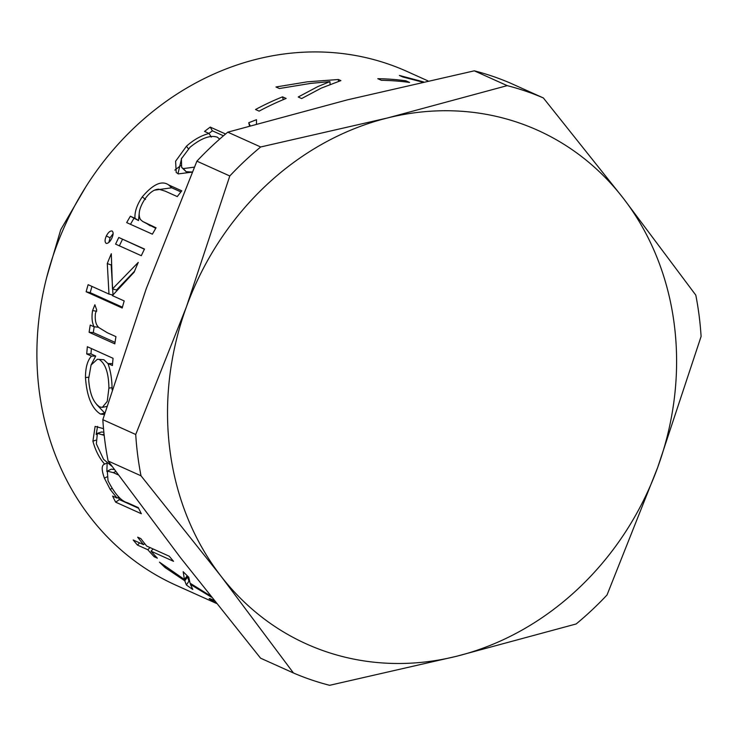 <?xml version="1.0" encoding="UTF-8"?>
<svg xmlns="http://www.w3.org/2000/svg" width="738" height="738" viewBox="0 0 738 738"><rect width="100%" height="100%" fill="white"/><g stroke="black" fill="none" stroke-linecap="round" stroke-linejoin="round"><path stroke-width="1.11" d="M422.533 82.112L402.828 76.983L399.396 75.442L423.529 81.89M377.782 78.689A281.667 248.697 -65.8 0 1 405.946 80.82L409.553 82.444A281.667 248.697 -65.8 0 0 381.389 80.313L377.782 78.689M216.363 603.398L175.819 585.151A281.667 248.697 -65.8 0 1 40.461 307.7A281.667 248.697 -65.8 0 1 256.953 59.141A281.667 248.697 -65.8 0 1 407.062 71.475L427.985 80.894M307.34 81.826L338.401 79.501L340.873 80.608L321.298 88.108L301.657 98.551L298.226 97.001L317.866 86.567L329.923 81.614L310.772 83.376L279.388 88.523L275.957 86.983L307.34 81.826M216.059 603.02L209.149 598.61M209.629 598.601L209.407 599.007C208.66 598.186 209.979 598.536 213.365 600.059A281.667 248.697 -65.8 0 0 214.029 600.455M211.419 597.171L190.45 584.431L192.784 589.431A281.667 248.697 -65.8 0 1 186.4 585.003L184.786 580.806L165.137 567.596A281.667 248.697 -65.8 0 1 159.473 562.162L184.417 579.487L183.181 571.729A281.667 248.697 -65.8 0 0 188.78 577.227L190.053 583.177L210.321 595.787M151.004 551.166A281.667 248.697 -65.8 0 0 157.36 558.177L154.205 556.756A281.667 248.697 -65.8 0 1 147.849 549.745L137.471 545.078A281.667 248.697 -65.8 0 1 133.181 539.995L143.559 544.662A281.667 248.697 -65.8 0 1 137.665 537.181L140.82 538.602A281.667 248.697 -65.8 0 0 146.714 546.083L169.26 556.231A281.667 248.697 -65.8 0 0 173.55 561.314L151.004 551.166L153.117 548.971M118.246 474.885L113.32 472.671L107.314 471.121L108.034 480.752C114.648 493.75 121.133 501.084 127.489 502.762L138.301 507.633A281.667 248.697 -65.8 0 0 141.345 513.731L115.645 502.154A281.667 248.697 -65.8 0 1 112.6 496.065L117.065 498.067L110.202 489.442L104.436 478.215C101.383 469.783 101.457 465.078 104.648 464.11C99.344 458.16 95.433 450.521 92.914 441.223L95.11 426.407L103.514 428.64M104.206 464.303L106.955 463.049M104.196 435.355L97.37 433.326L96.346 443.824L103.532 459.304L112.047 466.398M104.39 414.571L100.46 414.064C91.807 408.575 86.807 396.398 85.47 377.552C85.479 367.589 87.481 360.448 91.484 356.103L86.733 353.963A281.667 248.697 -65.8 0 1 87.352 346.731L113.052 358.299A281.667 248.697 -65.8 0 0 112.434 365.541L107.988 363.539C110.728 371.26 112.084 380.005 112.075 389.756L112.075 389.775M89.113 332.275A281.667 248.697 -65.8 0 1 90.248 325.061L94.03 326.768C92.001 322.423 91.512 317.036 92.573 310.587L94.879 304.766L96.696 309.923L95.433 313.373C94.741 320.089 95.839 324.803 98.717 327.488L107.314 332.746L115.949 336.639A281.667 248.697 -65.8 0 0 114.814 343.843L89.113 332.275L93.302 332.58A276.971 244.546 -65.8 0 1 94.206 326.786M86.143 291.768A281.667 248.697 -65.8 0 1 88.126 284.693L108.984 294.084L107.287 263.549A281.667 248.697 -65.8 0 1 111.3 253.743L112.48 288.909L138.255 262.405A281.667 248.697 -65.8 0 0 134.159 272.165L112.351 295.606L124.196 300.938A281.667 248.697 -65.8 0 0 122.213 308.014L86.143 291.768L90.211 292.672A276.971 244.546 -65.8 0 1 91.955 286.418M115.598 244.13A281.667 248.697 -65.8 0 1 118.8 237.488L144.5 249.057A281.667 248.697 -65.8 0 0 141.299 255.699L115.598 244.13M106.346 235.957C108.237 232.341 110.156 230.699 112.111 231.012C113.551 232.249 113.431 234.712 111.752 238.392C109.925 241.953 108.062 243.605 106.171 243.346C104.676 242.119 104.731 239.656 106.346 235.957L110.063 237.784L113.098 233.734M126.678 222.599A281.667 248.697 -65.8 0 1 130.368 216.234L134.999 218.319C134.528 211.917 136.945 204.777 142.249 196.898C153.061 184.159 161.871 180.173 168.661 184.934L181.788 190.847A281.667 248.697 -65.8 0 0 177.258 196.585L165.164 191.142L158.79 189.196C154.113 189.269 149.408 192.664 144.676 199.361C139.242 208.042 137.84 214.767 140.46 219.537L142.683 221.465L156.069 227.802A281.667 248.697 -65.8 0 0 152.379 234.167L126.678 222.599M192.249 172.111L178.292 173.9L176.207 172.452L175.607 161.244L186.446 146.225C193.531 139.851 201.068 135.589 209.038 133.458L204.546 131.438A281.667 248.697 -65.8 0 1 210.229 127.093L225.579 134.002M249.527 125.93L248.752 122.739L256.483 119.694L256.464 123.966M255.523 109.51A281.667 248.697 -65.8 0 1 282.543 96.844L286.15 98.468A281.667 248.697 -65.8 0 0 259.13 111.134L255.523 109.51M174.851 170.1L180.653 165.635M46.771 277.082L60.756 229.656L85.663 187.111M456.545 656.276A281.667 248.697 -65.8 0 1 220.893 576.046A281.667 248.697 -65.8 0 1 186.41 306.879A281.667 248.697 -65.8 0 1 387.579 117.951A281.667 248.697 -65.8 0 1 623.241 198.19A281.667 248.697 -65.8 0 1 657.715 467.357A281.667 248.697 -65.8 0 1 456.545 656.276L329.637 685.307A313.502 276.805 -65.8 0 1 293.456 672.982L220.893 576.046L141.013 475.807A313.502 276.805 -65.8 0 1 135.727 434.488L186.41 306.879L229.795 175.976A313.502 276.805 -65.8 0 1 260.671 146.973L387.579 117.951L507.19 85.636A313.502 276.805 -65.8 0 1 543.362 97.951L623.241 198.19L695.805 295.135A313.502 276.805 -65.8 0 1 701.1 336.454L657.715 467.357L607.033 594.966A313.502 276.805 -65.8 0 1 576.147 623.97L456.545 656.276M135.727 434.488L102.831 419.682A313.502 276.805 114.2 0 0 108.126 461.001L141.013 475.807M293.456 672.982L260.569 658.176L180.699 557.946L108.126 461.001M543.362 97.951L510.475 83.154A313.502 276.805 114.2 0 0 474.294 70.83L507.19 85.636M260.671 146.973L227.784 132.167A313.502 276.805 114.2 0 0 196.898 161.17L229.795 175.976M196.898 161.17L146.216 288.779L102.831 419.682M474.294 70.83L347.386 99.851L227.784 132.167M405.946 80.82L405.725 81.946M329.923 81.614L330.117 84.381M338.401 79.501L338.465 81.383M282.543 96.844L283.281 99.648M248.752 122.739L250.164 125.746M210.229 127.093L212.396 130.82L223.466 135.801M177.959 173.734L181.677 158.107M186.446 146.225L188.402 148.818M209.038 133.458L211.308 137.111M208.955 133.421A276.971 244.546 -65.8 0 1 212.396 130.82M219.61 139.039L217.258 137.157C210.201 134.869 201.133 138.237 190.026 147.249L181.391 158.771L181.649 167.406L186.151 171.705L192.277 172.037M186.151 171.705L183.31 168.578L194.352 167.148M181.649 167.406L183.31 168.578M130.368 216.234L138.504 220.551L139.325 212.35M134.999 218.319L138.504 220.551M142.249 196.898L145.543 199.454M154.371 190.201L171.733 187.784L180.921 191.926M142.674 221.465L155.755 228.319M130.478 224.315A276.971 244.546 -65.8 0 1 133.864 218.466M108.846 242.415L110.063 237.784M118.8 237.488L144.408 249.232M119.381 245.828A276.971 244.546 -65.8 0 1 122.49 239.37M108.984 294.084L113.015 295.099L111.18 264.997A276.971 244.546 -65.8 0 1 111.346 264.564M107.287 263.549L111.18 264.997M112.48 288.909L116.475 290.025L134.547 271.197M122.434 307.183L90.211 292.672M94.03 326.768L98.209 327.192L97.942 326.5M92.573 310.587L96.696 311.251M115.036 342.358L93.302 332.58M112.582 363.64L107.988 363.539M104.824 413.151L96.66 404.516M100.46 414.064L104.676 413.096M85.47 377.552L88.643 377.21M91.042 365.061L95.719 356.048L90.958 353.908A276.971 244.546 -65.8 0 1 91.401 348.557M91.484 356.103L95.719 356.048M86.733 353.963L90.958 353.908M108.034 363.677L103.864 359.72L97.351 359.277L91.069 365.006L88.625 378.88C89.538 393.363 93.265 402.727 99.796 406.989L102.324 407.358L106.881 406.444M103.864 359.72L97.351 359.277M112.038 387.745L108.91 388.077C108.68 373.391 105.589 363.954 99.639 359.775M102.324 407.358L107.241 401.417L108.91 388.077M117.065 498.067L118.753 496.988M110.202 489.442L111.955 488.381M104.436 478.215L106.77 476.951M106.862 471.499L107.13 463.206M92.914 441.223L95.682 440.199M96.161 434.507L97.564 426.389M103.864 432.21L101.512 431.998L97.37 433.326M114.325 469.525L111.29 469.156L107.314 471.121M138.615 508.279L119.399 499.626A276.971 244.546 -65.8 0 1 118.228 497.329M115.645 502.154L119.399 499.626M143.559 544.662L144.676 543.565M154.205 556.756L155.109 555.76M147.849 549.745L149.962 547.55M137.471 545.078L139.593 542.882M186.4 585.003L188.965 581.092L187.535 577.042L186.677 576.479M184.786 580.806L187.535 577.042M165.137 567.596L165.829 566.738M184.417 579.487L187.203 575.723M190.45 584.431L190.93 583.749M189.601 581.544A276.971 244.546 -65.8 0 1 188.965 581.092M215.053 601.756L215.505 602.319M168.661 184.934L171.733 187.784M146.779 223.614L150.275 225.856M102.582 434.627L104.067 434.156M113.32 472.671L115.755 471.481"/></g></svg>
